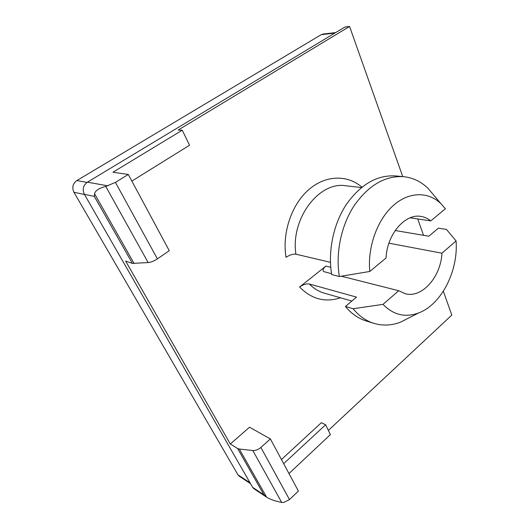 <?xml version="1.0" encoding="UTF-8"?>
<svg xmlns="http://www.w3.org/2000/svg" width="529" height="529" viewBox="0 0 529 529"><rect width="100%" height="100%" fill="white"/><g stroke="black" fill="none" stroke-linecap="round" stroke-linejoin="round"><path stroke-width="0.79" d="M410.107 217.822L430.785 220.891C427.816 218.457 424.522 216.969 420.892 216.427C405.115 213.359 386.917 234.42 386.071 257.973L369.797 271.47L339.38 276.522C335.412 253.14 341.152 225.486 354.172 205.629C368.587 185.269 385.033 175.615 403.515 176.673C412.779 177.638 420.919 181.5 427.935 188.258L434.633 196.213M369.797 271.47C367.397 247.585 377.071 220.289 392.822 205.94C408.586 191.538 428.153 191.293 440.875 203.625L445.385 208.783L430.785 220.891M403.515 176.673L395.441 175.926C377.005 174.868 360.626 184.396 346.303 204.511C333.376 224.124 327.709 251.447 331.709 274.571L339.38 276.522M361.922 187.147C347.322 174.497 325.395 174.907 308.407 189.951C291.426 204.921 281.983 233.163 286.03 257.365C289.561 254.952 292.854 253.894 295.909 254.184L330.446 262.324M115.428 182.379L128.302 174.464L169.254 250.693L157.397 258.873L115.428 182.379L105.767 186.433C99.214 188.079 95.465 190.506 94.526 193.713L94.347 196.411L84.376 194.308C82.174 189.402 83.185 185.355 87.411 182.174L344.868 27.045L349.563 26.45L402.741 176.6M128.302 174.464L112.942 172.236L182.247 130.207L189.561 145.237L131.853 181.083M349.563 26.45L178.18 130.048L182.247 130.207M289.489 499.588L283.656 502.497L281.706 502.438L252.802 450.523C255.56 450.688 258.251 449.663 260.883 447.455L270.379 438.925L298.376 491.044L289.489 499.588L260.883 447.455M443.348 291.241L451.792 315.099L328.37 430.427M288.973 473.541L330.407 434.613L325.619 424.767L321.381 422.684L281.441 459.522M270.379 438.925L249.529 427.22L230.307 444.016L237.594 448.48L239.32 449.028L252.802 450.523M157.397 258.873C154.144 261.022 151.063 262.258 148.16 262.569L132.415 263.396L94.347 196.411M230.307 444.016L125.631 261.075L132.415 263.396M283.67 463.669L325.619 424.767M252.65 487.354L263.951 494.86L266.629 497.187L253.92 488.73L252.65 487.354L84.376 194.308M250.534 483.665L239.247 476.212L237.971 474.844L73.934 192.258C71.779 187.524 72.751 183.623 76.857 180.561L321.189 34.689L322.888 34.101L335.684 32.573M417.745 218.953L423.537 235.319M239.32 449.028L266.629 497.187C270.041 499.336 275.067 501.082 281.706 502.438M341.304 276.204L398.727 290.725L383.016 304.367L353.068 308.731L345.417 306.456L356.506 297.119L309.286 283.98C306.251 283.584 303.018 284.595 299.586 287.016L325.924 266.094C323.259 268.329 322.465 270.14 323.53 271.529L331.571 273.744M398.727 290.725L405.188 293.701C421.963 298.515 440.849 276.945 441.953 253.199L456.084 240.933L446.436 229.414L438.409 228.158L428.84 236.218L395.17 230.512M388.914 243.181L441.953 253.199M383.016 304.367C393.404 314.967 405.254 317.836 418.551 312.976C441.358 304.592 458.398 271.033 456.084 240.933M353.068 308.731C359.059 316.025 366.002 320.898 373.897 323.351C382.751 325.976 391.698 325.547 400.731 322.062L409.955 317.36M345.417 306.456C351.401 313.684 358.331 318.524 366.213 320.977L373.897 323.351M361.406 187.557L345.768 185.772C319.066 181.09 290.421 218.854 295.909 254.184M107.87 185.831L87.411 182.174M263.951 494.86L237.594 448.48M84.481 194.487L73.934 192.258M87.067 182.393L76.857 180.561M334.87 33.062L321.189 34.689M250.032 482.798L237.971 474.844M299.586 287.016C311.548 299.176 325.196 302.767 340.524 297.787M325.924 266.094L330.757 267.277M148.16 262.569L105.767 186.433M134.135 263.548L94.526 193.713M309.286 283.98C313.757 288.497 318.789 291.558 324.383 293.172L351.864 301.034M440.875 203.625L427.935 188.258M418.551 312.976L400.731 322.062"/></g></svg>
